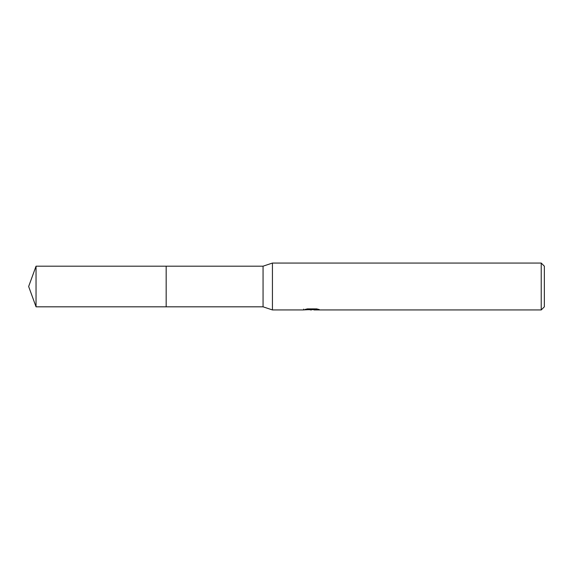 <?xml version="1.0" encoding="UTF-8"?>
<svg xmlns="http://www.w3.org/2000/svg" width="573" height="573" viewBox="0 0 573 573"><rect width="100%" height="100%" fill="white"/><g stroke="black" fill="none" stroke-linecap="round" stroke-linejoin="round"><path stroke-width="0.86" d="M303.69 309.112L303.525 309.943L272.433 309.943L263.057 306.813L166.17 306.813L166.17 266.187L263.057 266.187L272.433 263.057L541.227 263.057L544.35 266.187L544.35 306.813L541.227 309.943L313.99 309.943L313.897 309.148L315.071 308.883M263.057 306.813L263.057 266.187M272.433 309.943L272.433 263.057M313.897 309.57L308.775 309.714M311.504 309.943L310.394 309.943M541.227 309.943L541.227 263.057M303.69 309.893L312.443 309.492L304.943 309.492L307.386 308.883L316.633 308.883L319.319 309.57L313.897 309.929M312.443 308.883L312.443 309.492M36.042 306.813L36.042 266.187L166.17 266.187L166.17 306.813L36.042 306.813L28.65 286.5L36.042 266.187M312.443 309.162L313.897 309.162"/></g></svg>
